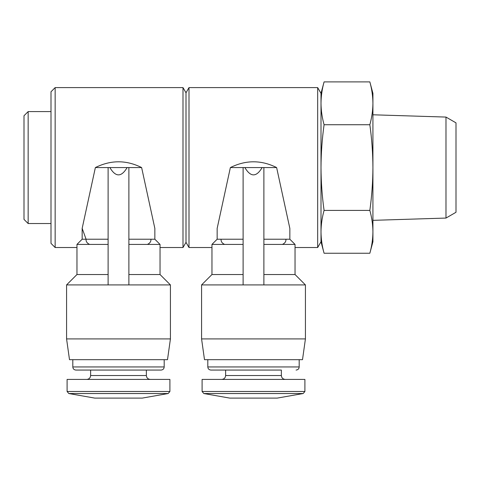 <?xml version="1.0" encoding="UTF-8"?>
<svg xmlns="http://www.w3.org/2000/svg" width="480" height="480" viewBox="0 0 480 480"><rect width="100%" height="100%" fill="white"/><g stroke="black" fill="none" stroke-linecap="round" stroke-linejoin="round"><path stroke-width="0.72" d="M127.128 167.568C121.374 177.3 115.626 177.3 109.872 167.568L141.63 167.568C126.258 159.876 110.838 159.876 95.37 167.568L82.164 228.366L86.082 239.22C85.866 241.476 87.03 243.21 89.586 244.416M262.128 167.568C256.374 177.3 250.626 177.3 244.872 167.568L276.63 167.568C261.258 159.876 245.838 159.876 230.37 167.568L217.164 228.366M76.962 247.53L55.152 247.53L55.152 87.606L183 87.606L183 247.53L160.038 247.53M154.836 228.366L141.63 167.568M150.918 239.22C151.146 241.47 149.976 243.204 147.414 244.416M211.962 247.53L189 247.53L189 87.606L317.67 87.606L317.67 247.53L295.038 247.53M224.586 244.416C222.03 243.21 220.866 241.476 221.082 239.22M289.836 228.366L276.63 167.568M285.918 239.22C286.146 241.47 284.976 243.204 282.414 244.416M369.846 124.728C371.82 138.888 372.846 153.168 372.924 167.568C372.852 181.854 371.826 196.128 369.846 210.408C371.832 217.548 372.852 224.688 372.924 231.828L372.924 241.77L369.846 253.248C371.832 246.108 372.852 238.968 372.924 231.828C372.852 238.968 371.832 246.108 369.846 253.248L324.078 253.248L321 241.77L321 231.828C321.066 238.968 322.092 246.108 324.078 253.248C322.092 246.108 321.066 238.968 321 231.828L321 93.372L324.078 81.894C322.092 89.034 321.066 96.174 321 103.314C321.066 96.174 322.092 89.034 324.078 81.894L369.846 81.894C371.832 89.034 372.852 96.174 372.924 103.314C372.852 110.454 371.832 117.594 369.846 124.728L324.078 124.728C322.092 117.594 321.066 110.454 321 103.314M321 231.828C321.066 224.688 322.092 217.548 324.078 210.408C322.104 196.248 321.078 181.968 321 167.568C321.072 153.288 322.098 139.008 324.078 124.728M189 247.53L186 242.34L186 92.802L189 87.606M55.152 247.53L51 243.378L51 91.764L55.152 87.606M51 223.542L28.152 223.542L28.152 111.594L51 111.594M28.152 223.542L24 219.39L24 115.752L28.152 111.594M369.846 210.408L324.078 210.408M372.924 103.314C372.852 96.174 371.832 89.034 369.846 81.894L372.924 93.372L372.924 231.828M445.98 218.064L445.98 117.072L456 122.856L456 212.28L445.98 218.064L372.924 220.344M66.576 338.916L69.498 359.682L167.502 359.682L170.424 338.916L170.424 284.916L66.576 284.916L66.576 338.916L170.424 338.916L167.502 359.682M204.498 359.682L201.576 338.916L204.498 359.682L302.502 359.682L305.424 338.916L305.424 284.916L201.576 284.916L201.576 338.916L305.424 338.916M263.886 239.22L289.848 239.22L295.038 244.416L263.886 244.416M243.114 274.53L211.962 274.53L211.962 244.416L217.152 239.22L243.114 239.22M211.962 244.416L243.114 244.416M230.37 167.568L243.114 167.568L243.114 284.916M263.886 274.53L295.038 274.53L305.424 284.916M277.218 398.106L229.782 398.106L203.814 393.528L202.098 391.482L202.098 379.416L304.902 379.416L304.902 391.482L202.098 391.482L203.814 393.528L303.186 393.528L304.902 391.482L303.186 393.528L277.218 398.106L303.186 393.528M225.63 375.522L281.37 375.522L281.37 370.068L225.63 370.068L225.63 375.522C225.396 377.886 224.1 379.182 221.736 379.416M207.81 359.682L207.81 366.954C207.99 368.844 209.028 369.882 210.924 370.068L281.37 370.068M229.782 398.106L203.814 393.528M128.886 239.22L154.848 239.22L160.038 244.416L128.886 244.416M108.114 274.53L76.962 274.53L76.962 244.416L82.152 239.22L108.114 239.22M76.962 244.416L108.114 244.416M95.37 167.568L108.114 167.568L108.114 284.916M128.886 274.53L160.038 274.53L170.424 284.916M142.218 398.106L94.782 398.106L68.814 393.528L67.098 391.482L67.098 379.416L169.902 379.416L169.902 391.482L67.098 391.482L68.814 393.528L168.186 393.528L169.902 391.482L168.186 393.528L142.218 398.106L168.186 393.528M90.63 370.068L90.63 375.522C90.396 377.886 89.1 379.182 86.736 379.416M72.81 359.682L72.81 366.954C72.99 368.844 74.028 369.882 75.924 370.068L161.076 370.068L146.37 370.068L146.37 375.522C146.58 377.862 147.882 379.164 150.264 379.416M94.782 398.106L68.814 393.528M244.872 167.568L243.114 167.568M263.886 167.568L263.886 284.916M109.872 167.568L108.114 167.568M128.886 167.568L128.886 284.916M207.81 366.954L299.19 366.954C299.022 368.826 297.984 369.87 296.076 370.068M90.63 375.522L146.37 375.522M72.81 366.954L164.19 366.954C164.022 368.826 162.984 369.87 161.076 370.068C162.984 369.87 164.022 368.826 164.19 366.954L164.19 359.682M321 93.372L317.67 87.606M321 241.77L317.67 247.53M186 92.802L183 87.606M186 242.34L183 247.53M445.98 117.072L372.924 114.792M289.848 239.22L289.848 228.366M217.152 239.22L217.152 228.366M211.962 274.53L201.576 284.916M295.038 274.53L295.038 244.416M281.37 375.522C281.58 377.862 282.882 379.164 285.264 379.416M299.19 366.954L299.19 359.682M154.848 239.22L154.848 228.366M82.152 239.22L82.152 228.366M76.962 274.53L66.576 284.916M160.038 274.53L160.038 244.416"/></g></svg>

